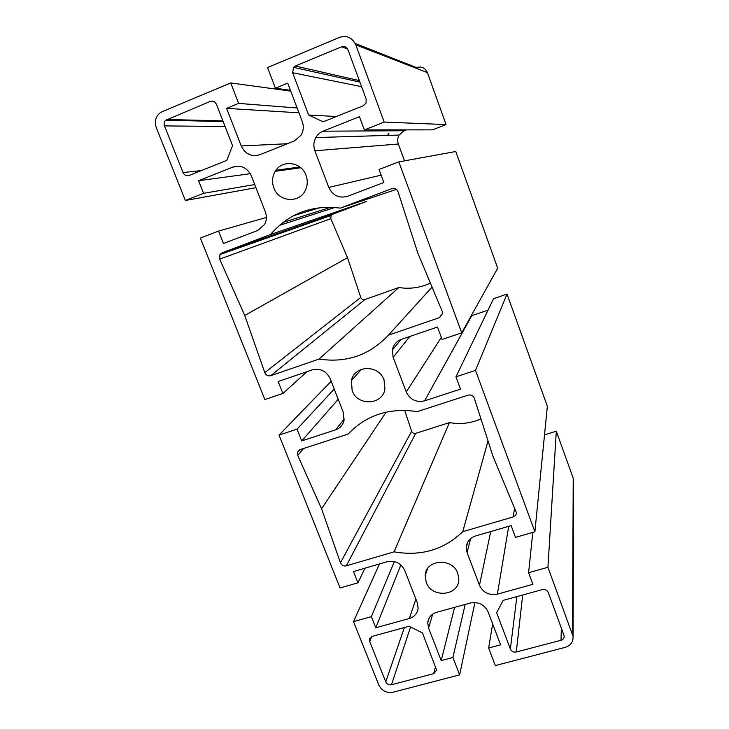 <?xml version="1.0" encoding="UTF-8"?>
<svg xmlns="http://www.w3.org/2000/svg" width="729" height="729" viewBox="0 0 729 729"><rect width="100%" height="100%" fill="white"/><g stroke="black" fill="none" stroke-linecap="round" stroke-linejoin="round"><path stroke-width="1.09" d="M352.143 390.58L351.424 380.593C354.267 365.019 378.934 364.409 384.028 379.927L384.93 388.839C382.898 405.206 357.401 406.445 352.143 390.58M426.219 582.298L425.198 575.655C425.49 559.316 452.518 557.275 457.776 573.34L458.805 579.245C459.161 596.103 431.586 598.564 426.219 582.298M273.812 187.836C271.726 182.004 272.209 176.491 275.261 171.297C282.041 159.323 301.469 161.792 306.016 175.306C307.875 180.5 307.656 185.512 305.333 190.351C299.318 203.673 278.596 201.942 273.812 187.836M219.666 259.132L219.939 254.567L222.026 252.854L270.532 234.51C288.666 213.488 311.93 204.685 340.334 208.111L391.683 188.693C394.671 187.927 396.813 188.984 398.089 191.891L417.79 253.009L442.211 311.31L442.576 313.543L439.414 317.634L388.402 335.194C369.475 355.205 346.357 363.17 319.029 359.078L270.796 375.681C268.144 376.292 266.167 375.335 264.864 372.783L244.744 315.475L219.666 259.132L330.802 218.654L331.066 215.492L332.552 214.299L366.632 201.432L270.532 234.51M430.392 283.089C420.332 287.782 409.826 289.258 398.854 287.518L364.919 299.546C363.051 300.002 361.675 299.346 360.8 297.569L347.514 257.656L244.744 315.475M346.302 565.841C343.678 566.333 341.746 565.376 340.498 562.952L321.562 508.778L297.714 455.379L297.487 452.299L300.138 449.593L348.198 434.01C366.377 414.974 389.414 407.502 417.307 411.612L468.1 395.145C471.062 394.526 473.139 395.583 474.36 398.326L492.85 455.944L516.36 512.551C516.351 514.71 515.285 516.168 513.18 516.916L462.733 531.705C443.815 549.803 420.925 556.509 394.07 551.835L346.302 565.841L415.721 433.363C413.872 433.755 412.514 433.099 411.666 431.386L404.677 410.336M369.712 641.52L369.448 639.47L372.255 636.362L409.087 626.238L422.474 632.927L436.625 670.197L433.691 673.669L391.482 684.741C388.876 685.16 386.971 684.194 385.759 681.852L369.712 641.52L371.699 636.554M366.149 99.044L366.04 103.071L363.324 105.732L323.138 121.816L308.613 115L292.639 72.736L293.505 67.369L295.336 66.02L341.527 46.793C344.434 45.918 346.585 46.92 347.97 49.782L366.149 99.044M336.315 116.54L308.613 115M480.967 418.92C470.888 423.294 460.373 424.524 449.41 422.61L394.07 551.835M488.038 440.954L462.733 531.705M386.133 412.14L321.562 508.778M279.034 435.085L297.04 429.162L301.706 440.908L335.604 429.855C340.006 428.278 342.812 425.226 344.015 420.715L343.405 412.669L330.182 378.661C326.291 370.943 320.286 368.027 312.167 369.895L278.168 381.531L282.888 393.45L264.855 399.556L200.375 238.055L218.536 231.084L223.466 243.504L257.674 230.492L264.509 224.587C266.659 220.55 266.932 216.294 265.31 211.811L251.314 175.826C247.231 167.697 241.089 164.772 232.879 167.069L198.58 180.719L203.573 193.322L185.376 200.493L156.307 127.675C154.375 121.962 155.45 117.159 159.533 113.277L162.257 111.619L230.738 82.951L238.638 103.4L226.601 108.366L241.217 145.964C245.299 154.147 251.478 157.072 259.761 154.748L294.224 141.016L301.013 135.257C303.528 130.91 303.938 126.299 302.234 121.424L287.718 83.133L275.398 88.218L267.525 67.551L339.641 37.361C346.94 35.165 352.326 37.662 355.779 44.834L384.192 122.071L364.354 129.899L359.461 116.686L323.02 131.193C319.922 132.468 317.516 134.592 315.821 137.562C313.588 141.791 313.279 146.183 314.901 150.766L328.788 187.426C332.807 195.609 339.058 198.57 347.551 196.311L383.864 182.496L379.034 169.474L398.827 161.884L461.712 332.834L442.093 339.477L437.473 327.02L401.424 339.349C396.476 341.245 393.469 344.771 392.402 349.929L393.141 357.338L406.253 391.956C410.09 399.72 416.195 402.672 424.588 400.841L460.509 389.122L455.953 376.829L475.527 370.387L534.895 531.796L515.503 537.391L511.138 525.609L475.49 535.997C469.722 538.002 466.642 541.92 466.232 547.752L467.07 552.527L479.472 585.269C483.136 592.641 489.104 595.593 497.388 594.135L532.908 584.312L528.598 572.693L547.944 567.29L573.067 636.39C573.313 641.885 570.67 645.557 565.121 647.388L495.319 665.568L488.64 648.017L500.604 644.846L488.093 611.85C484.439 604.523 478.497 601.58 470.287 603.011L436.625 612.314C431.313 614.046 428.351 617.554 427.75 622.848L428.579 628.106L441.2 660.583L452.909 657.485L459.635 674.863L393.077 692.204C386.58 693.233 381.823 690.837 378.816 684.996L353.519 621.637L371.353 616.652L375.763 627.778L409.343 618.493C414.528 616.816 417.453 613.371 418.118 608.159L417.28 602.673L404.768 570.479C401.05 563.153 395.173 560.236 387.154 561.731L353.474 571.545L357.948 582.826L340.079 587.975L279.034 435.085L331.194 381.258M334.228 389.076L297.04 429.162M338.21 399.319L301.706 440.908M307.009 371.662L282.888 393.45M266.367 217.479L218.536 231.084M333.527 207.355L333.7 207.82L279.289 225.434M299.838 167.014L275.972 170.24M250.311 173.712L198.58 180.719M254.713 184.565L203.573 193.322M255.925 187.681L185.376 200.493M290.753 91.116L230.738 82.951M297.14 107.992L238.638 103.4M298.972 112.813L226.601 108.366M387.372 135.412L388.958 133.498M290.443 90.305L275.398 88.218M355.196 43.476L416.478 67.56C421.471 66.111 425.107 67.797 427.394 72.608L446.075 124.577L384.192 122.071M446.075 124.577L432.47 129.862L364.354 129.899M406.345 129.871L404.139 130.737L399.118 135.056C397.533 137.927 397.278 140.916 398.335 144.023L404.513 160.845M461.712 332.834L497.707 268.199L455.753 151.495L398.827 161.884M471.134 315.912L488.029 310.153M475.527 370.387L507.01 294.079L493.533 298.717L455.953 376.829M507.01 294.079L547.351 406.299L534.895 531.796M532.808 532.398L528.598 572.693M544.517 434.839L556.3 431.194L547.944 567.29M556.3 431.194L573.222 478.242L573.605 481.641M492.649 623.869L488.64 648.017M454.604 607.348L441.2 660.583M465.166 604.423L452.909 657.485M474.916 602.519L459.635 674.863M379.454 563.973L353.519 621.637M394.362 561.585L371.353 616.652M400.877 564.957L375.763 627.778M364.947 568.201L357.948 582.826M398.854 287.518L319.029 359.078M432.06 287.08L388.402 335.194M396.348 189.403L340.334 208.111M210.253 101.431C212.996 100.62 215.064 101.595 216.44 104.347L232.551 145.672L226.774 160.389L189.112 175.461C186.433 176.208 184.41 175.242 183.052 172.563L164.481 125.907C163.715 123.666 164.125 121.77 165.702 120.221L210.253 101.431L214.253 101.741M516.287 651.999C513.544 652.446 511.567 651.462 510.364 649.047L496.64 612.725L503.147 600.386L542.294 589.624C545.11 589.132 547.124 590.125 548.336 592.613L564.191 635.916C564.273 638.085 563.216 639.543 561.02 640.272L516.287 651.999L522.675 595.019M449.41 422.61L415.721 433.363M347.514 257.656L330.802 218.654M364.919 299.546L270.796 375.681M303.592 448.472L297.714 455.379M404.367 627.532L385.759 681.852M410.564 626.967L391.482 684.741M435.559 666.488L433.691 673.669M347.578 48.943L341.527 46.793M359.351 80.618L295.336 66.02M361.584 86.669L292.639 72.736M514.638 507.794L513.18 516.916M411.621 431.258L340.434 562.779M344.307 418.938L335.604 429.855M330.957 207.218L282.888 222.491M239.859 166.303L232.879 167.069M287.426 143.722L241.217 145.964M427.394 72.608L355.779 44.834M404.139 130.737L323.02 131.193M398.335 144.023L314.901 150.766M381.149 175.16L328.788 187.426M409.78 336.497L393.141 357.338M441.327 337.399L406.253 391.956M471.754 315.721L424.588 400.841M470.633 538.576L467.07 552.527M490.717 531.559L479.472 585.269M508.696 526.32L497.388 594.135M573.222 478.242L572.502 634.057M432.68 614.155L428.579 628.106M415.904 599.12L409.343 618.493M360.755 297.441L264.791 372.601M442.585 313.233L439.414 317.634M392.138 188.547L391.683 188.693M332.552 214.299L222.026 252.854M222.892 120.896L166.868 119.483M225.07 126.482L164.481 125.907M201.322 170.568L183.052 172.563M516.87 596.614L510.364 649.047M561.357 627.869L561.02 640.272M361.475 369.311L351.424 380.593M427.476 568.866L425.198 575.655M300.758 167.761L275.261 171.297M370.122 637.802L369.448 639.47M359.898 82.095L293.505 67.369M299.646 449.793L297.487 452.299M319.995 207.628L293.386 215.766M399.118 135.056L315.821 137.562M401.059 339.486L392.402 349.929M467.672 542.194L466.232 547.752M573.605 479.901L573.067 636.39M429.217 617.946L427.75 622.848M331.066 215.492L219.939 254.567M223.147 121.561L165.702 120.221"/></g></svg>
